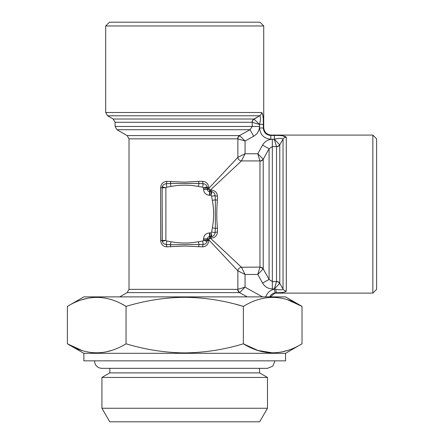 <?xml version="1.0" encoding="UTF-8"?>
<svg xmlns="http://www.w3.org/2000/svg" width="444" height="444" viewBox="0 0 444 444"><rect width="100%" height="100%" fill="white"/><g stroke="black" fill="none" stroke-linecap="round" stroke-linejoin="round"><path stroke-width="0.67" d="M262.443 113.481L261.555 112.51C262.87 113.459 263.464 117.427 263.325 124.42L259.585 124.42L259.512 126.462C259.346 130.769 257.398 134.027 253.679 136.236L245.055 141.014L245.055 153.752L241.464 160.933L210.406 190.026L211.044 190.026C214.952 190.404 217.083 192.441 217.443 196.137L217.443 200.066C216.572 209.424 216.572 218.775 217.443 228.127L217.443 232.062C217.088 235.753 214.957 237.784 211.044 238.173L209.324 238.717L208.78 240.437C208.403 244.344 206.366 246.476 202.669 246.836L184.704 246.043L166.744 246.836C163.053 246.481 161.017 244.35 160.634 240.437L160.634 187.762C161.011 183.855 163.048 181.718 166.744 181.363L184.704 182.151L198.734 181.363A2.636 0.666 -90 0 0 198.995 183.455L203.163 183.755C205.172 183.877 206.51 184.915 207.176 186.874A3.763 3.763 0 0 1 207.281 187.762L207.176 186.874L203.519 187.762L202.658 187.174L203.163 183.755A2.636 0.849 -90 0 1 202.669 181.363C206.36 181.713 208.391 183.849 208.78 187.762L209.324 189.483L210.406 190.026L210.406 191.519L209.812 191.519L211.044 191.519L210.406 191.519M217.443 232.062A2.636 0.849 0 0 0 215.046 232.556C214.929 234.565 213.891 235.903 211.932 236.569A3.763 3.763 0 0 1 211.044 236.674L211.932 236.569L211.044 232.911L211.627 232.051L212.36 227.811C214.052 218.67 214.052 209.529 212.36 200.383L215.351 199.806L215.351 228.388L212.36 227.811M212.004 236.547L209.524 236.674C208.169 236.813 207.42 237.562 207.281 238.916L209.324 238.717L209.501 232.911L211.044 232.911L211.044 238.173M217.443 228.127A2.636 0.666 0 0 0 215.351 228.388L215.046 232.556L211.627 232.051M237.024 269.952L237.873 270.857A3.763 3.441 135 0 1 241.464 267.26L259.962 267.099A3.763 3.58 180 0 1 263.22 268.892L257.786 274.448L245.055 274.448L245.055 287.179L262.471 296.881M263.059 159.074L263.22 159.302A3.763 3.58 0 0 1 259.962 161.094L259.912 160.933A3.763 3.535 149.4 0 0 263.059 159.074L257.786 153.752L259.912 160.933L241.464 160.933A3.763 3.441 45 0 1 237.873 157.343L245.055 153.752L257.786 153.752L262.565 145.127L269.086 148.757L263.22 159.302L263.22 268.892L269.086 279.443L262.565 283.072L257.786 274.448L259.912 267.26A3.763 3.535 -149.4 0 1 263.059 269.125M209.524 236.674L210.406 236.674L210.406 238.173L241.464 267.26L245.055 274.448L237.873 270.857L208.78 239.799L207.281 239.799L207.281 239.205L203.519 239.205L203.519 238.894C203.896 235.276 205.888 233.278 209.501 232.911M239.732 135.747L245.055 141.014L237.707 138.844A3.763 3.58 90 0 1 239.499 135.587L239.732 135.747A3.763 3.535 -59.4 0 0 237.873 138.894L237.873 157.343L230.331 165.39M237.707 289.355L129.015 289.355L127.134 292.613L239.499 292.613L247.186 296.881L239.499 292.613A3.763 3.58 90 0 1 237.707 289.355L245.055 287.179L239.732 292.452A3.763 3.535 -120.6 0 1 237.873 289.305L237.873 270.857M263.32 122.883L263.325 127.989L263.725 127.556C264.18 132.118 266.689 134.626 271.245 135.081L270.812 135.476L274.381 135.476C281.374 135.342 285.342 135.931 286.291 137.246L286.291 290.948C285.675 292.135 282.401 292.718 276.468 292.701L275.147 292.829L274.481 289.155C270.124 290.11 267.21 292.685 265.756 296.881L267.094 296.881M275.147 292.829C272.699 293.318 270.901 294.666 269.758 296.881M287.534 299.767L302.014 306.388L285.548 296.881L83.866 296.881L67.394 306.388L67.394 343.811C86.896 355.777 106.449 355.777 126.052 343.811C145.671 349.7 165.224 352.725 184.704 352.886C204.501 352.686 224.054 349.661 243.362 343.811C262.859 355.777 282.412 355.777 302.014 343.811L302.014 306.388C282.517 294.416 262.965 294.416 243.362 306.388C224.059 300.538 204.506 297.513 184.704 297.314C165.229 297.469 145.676 300.494 126.052 306.388C106.549 294.416 86.996 294.416 67.394 306.388M271.095 294.966L271.961 294.206M262.565 145.127C264.779 141.403 268.037 139.46 272.344 139.294L274.342 139.294L276.484 146.592L272.344 146.592L269.086 148.757L269.086 279.443L272.344 281.607L276.518 281.496A3.763 3.641 180 0 1 279.776 283.322L274.342 288.905L275.935 289.26A3.763 0.538 89.2 0 0 276.468 292.701L276.889 293.118L274.808 293.118M111.527 350.444L105.739 351.964M96.67 352.886L91.325 352.553M81.879 350.433L67.394 343.811L83.866 353.319L285.548 353.319L302.014 343.811M128.266 344.439L126.052 343.811L126.052 306.388L122.444 304.401M287.496 350.444L281.701 351.964M272.633 352.886L257.881 350.444L243.362 343.811L243.362 306.388L236.147 304.401M94.4 360.844L95.177 364.141C96.631 366.816 98.884 368.215 101.926 368.337L267.488 368.337L272.794 366.145L275.008 360.844M276.889 293.118L372.843 293.118L372.843 135.081L271.245 135.081M276.518 281.496L276.518 146.698A3.763 3.641 0 0 0 279.776 144.877L283.033 139.077C282.151 138.078 279.27 138.123 274.381 139.222L279.776 144.877L279.776 283.322L283.033 289.122L283.033 139.077A3.763 3.657 180 0 1 286.291 137.246L282.656 135.82M283.555 292.257L284.587 292.058M285.542 291.747L285.958 291.508M259.585 127.989L263.325 127.989C263.736 132.567 266.233 135.059 270.812 135.476L270.812 139.222C263.991 138.572 260.245 134.826 259.585 127.989L259.585 124.42C260.678 119.536 260.728 116.65 259.729 115.773L254.085 119.136A3.763 3.613 -59.6 0 0 252.214 122.322L252.103 122.289A3.763 3.641 90 0 1 253.929 119.031L259.729 115.773L107.57 115.773L105.689 112.51L261.555 112.51A3.763 3.657 90 0 1 259.729 115.773M263.725 127.556L263.725 25.963L105.689 25.963L105.689 112.51M263.292 121.473L263.253 120.069M263.137 117.86L262.765 114.674M254.085 119.136L259.512 124.459L252.214 122.322L252.214 126.462L115.096 126.462L115.096 122.289L252.103 122.289M203.519 238.894L207.281 238.916L207.281 240.437A3.763 3.763 0 0 1 207.176 241.325C206.516 243.284 205.178 244.322 203.163 244.439L170.413 244.744A2.636 0.666 -90 0 1 170.674 246.836M202.658 187.174L198.418 186.441C189.277 184.754 180.136 184.754 170.99 186.441L166.755 187.174L165.889 187.762L162.238 186.863L162.132 187.762L162.238 241.325L165.889 240.437L166.755 241.02L166.245 244.439L170.413 244.744L170.99 241.752C180.136 243.445 189.277 243.445 198.418 241.752L198.995 244.744A2.636 0.666 -90 0 0 198.734 246.836M81.918 299.756L87.707 298.229M96.781 297.314L100.655 297.491M272.744 297.314L278.088 297.647M217.443 196.137A2.636 0.849 0 0 1 215.046 195.638L215.351 199.806A2.636 0.666 0 0 0 217.443 200.066M211.932 191.63L211.932 191.63C213.891 192.291 214.929 193.628 215.046 195.638L211.627 196.148L211.05 195.288L211.932 191.63L211.044 191.519A3.763 3.763 0 0 1 211.932 191.63A3.763 3.763 0 0 0 211.044 191.519L211.044 190.026M207.281 188.4L207.281 187.762L207.281 188.989L207.281 188.4L208.78 188.4L237.873 157.343M276.518 146.698L276.484 146.592A3.763 3.613 149.6 0 0 279.67 144.722M207.17 241.336L207.281 240.437L207.17 241.336L203.519 240.437L203.519 239.205M198.418 241.752L202.658 241.02L203.163 244.439A2.636 0.849 -90 0 0 202.669 246.836M275.935 289.26C280.097 290.11 282.462 290.065 283.033 289.122A3.763 3.657 180 0 0 286.291 290.948M279.67 283.477A3.763 3.613 -149.6 0 0 276.484 281.607L274.342 288.905L272.344 288.905C268.037 288.733 264.779 286.791 262.565 283.072M170.674 181.363A2.636 0.666 -90 0 1 170.413 183.455L198.995 183.455L198.418 186.441M209.324 189.483L209.524 191.519L209.812 191.519L209.524 191.519C208.169 191.386 207.42 190.637 207.281 189.277L209.324 189.483M109.746 421.8L259.662 421.8L267.488 408.252L101.926 408.252L109.746 421.8M211.943 191.63L211.044 191.519L211.044 195.282L209.501 195.282L209.524 191.519M209.501 195.282C205.883 194.91 203.885 192.918 203.519 189.299L207.281 189.277L207.281 188.989L207.281 189.277M166.744 246.836A2.636 0.849 -90 0 0 166.245 244.439C164.236 244.322 162.898 243.284 162.238 241.325A3.763 3.763 0 0 1 162.132 240.437L162.132 187.762A3.763 3.763 0 0 1 162.238 186.874C162.898 184.915 164.236 183.877 166.245 183.755A2.636 0.849 90 0 0 166.744 181.363M274.381 135.476L274.381 139.222L270.812 139.222M209.812 236.674L209.812 232.911M166.755 187.174L166.245 183.755L170.413 183.455L170.99 186.441M207.281 238.916L207.281 239.205M202.658 241.02L203.519 240.437L207.281 240.437L207.281 239.799M263.725 25.963L259.962 22.2L109.452 22.2L105.689 25.963M203.519 189.299L203.519 188.989L207.281 188.989M222.738 173.493L222.333 173.931M228.416 260.761L230.247 262.72M109.829 368.337L109.829 372.882L101.926 377.444L267.488 377.444L267.488 408.252M101.926 377.444L101.926 408.252M109.829 372.882L259.585 372.882L267.488 377.444M210.406 236.674L211.044 236.674M285.548 353.319L285.548 360.844L83.866 360.844L83.866 353.319M209.812 195.282L209.812 191.519M162.238 241.325L162.238 241.325A3.763 3.763 0 0 1 162.132 240.437L160.634 240.437M372.843 293.118L376.606 289.355L376.606 138.844L372.843 135.081M253.679 136.236L250.05 129.72L252.214 126.462L259.512 126.462M237.707 138.844L129.015 138.844L127.134 135.587L239.499 135.587L250.05 129.72L116.977 129.72L115.096 126.462M253.929 119.031L113.214 119.031L115.096 122.289M203.519 188.989L203.519 187.762L208.78 187.762M162.254 241.403L162.132 240.437L165.889 240.437L165.889 187.762L160.634 187.762M198.734 181.363L202.669 181.363M166.755 241.02L170.99 241.752M272.344 288.905L272.344 139.294M207.281 240.437L208.78 240.437M162.132 187.762A3.763 3.763 0 0 1 162.238 186.874L162.132 187.762M212.36 200.383L211.627 196.148M259.962 267.099L259.962 161.094M270.374 296.881L275.008 293.118M129.015 289.355L129.015 138.844M259.585 368.337L259.585 372.882M113.214 119.031L107.57 115.773M127.134 135.587L116.977 129.72M127.134 292.613L119.747 296.881"/></g></svg>

